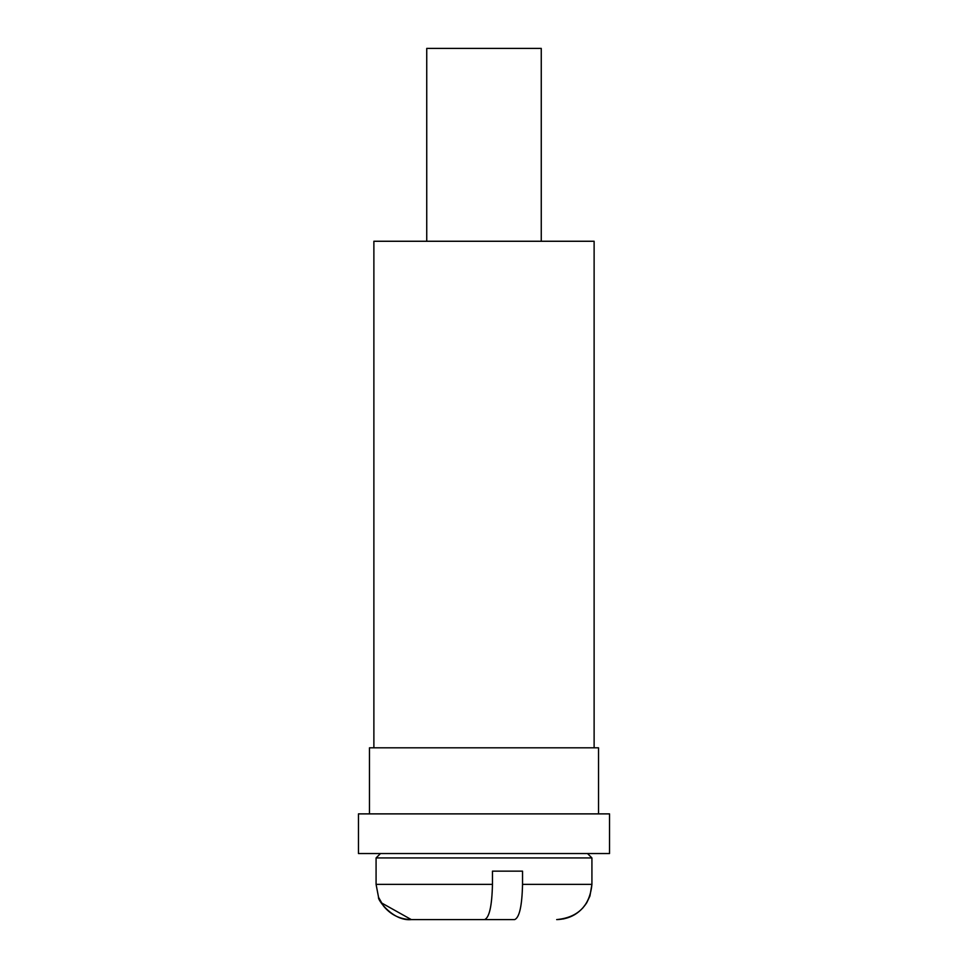 <?xml version="1.0" encoding="UTF-8"?>
<svg xmlns="http://www.w3.org/2000/svg" width="968" height="968" viewBox="0 0 968 968"><rect width="100%" height="100%" fill="white"/><g stroke="black" fill="none" stroke-linecap="round" stroke-linejoin="round"><path stroke-width="1.45" d="M598.526 813.882L598.526 747.816L369.474 747.816L369.474 813.882L609.538 813.882L609.538 853.534L358.462 853.534L358.462 813.882L369.474 813.882M483.419 919.6L514.661 919.6C519.417 917.628 522.042 905.891 522.538 884.365L522.538 871.152L492.458 871.152L492.458 884.365L376.08 884.365L378.561 897.336L383.473 905.963C390.661 914.796 399.941 919.346 411.315 919.6L453.339 919.6M541.257 241.262L541.257 48.4L426.743 48.4L426.743 241.262M492.458 884.365C491.962 905.915 489.348 917.664 484.581 919.6L411.315 919.6C393.117 921.524 377.181 899.417 378.561 897.336L376.08 884.365L378.561 897.336L381.271 902.769L411.315 919.6C393.117 921.524 377.181 899.417 378.561 897.336L376.08 884.365L376.08 857.938L380.484 853.534L376.08 857.938L380.484 853.534L376.08 857.938L591.92 857.938L587.515 853.534M594.122 747.816L594.122 241.262L373.878 241.262L373.878 747.816M591.92 857.938L591.92 884.365L522.538 884.365M582.639 908.19L586.729 902.769L589.923 896.041L591.92 884.365L589.923 896.041L586.729 902.769C579.626 913.598 569.607 919.201 556.685 919.6C569.607 919.201 579.626 913.598 586.729 902.769L589.923 896.041L591.92 884.365C589.827 905.758 578.09 917.507 556.685 919.6L563.969 918.838M574.786 914.591L571.919 916.127"/></g></svg>
